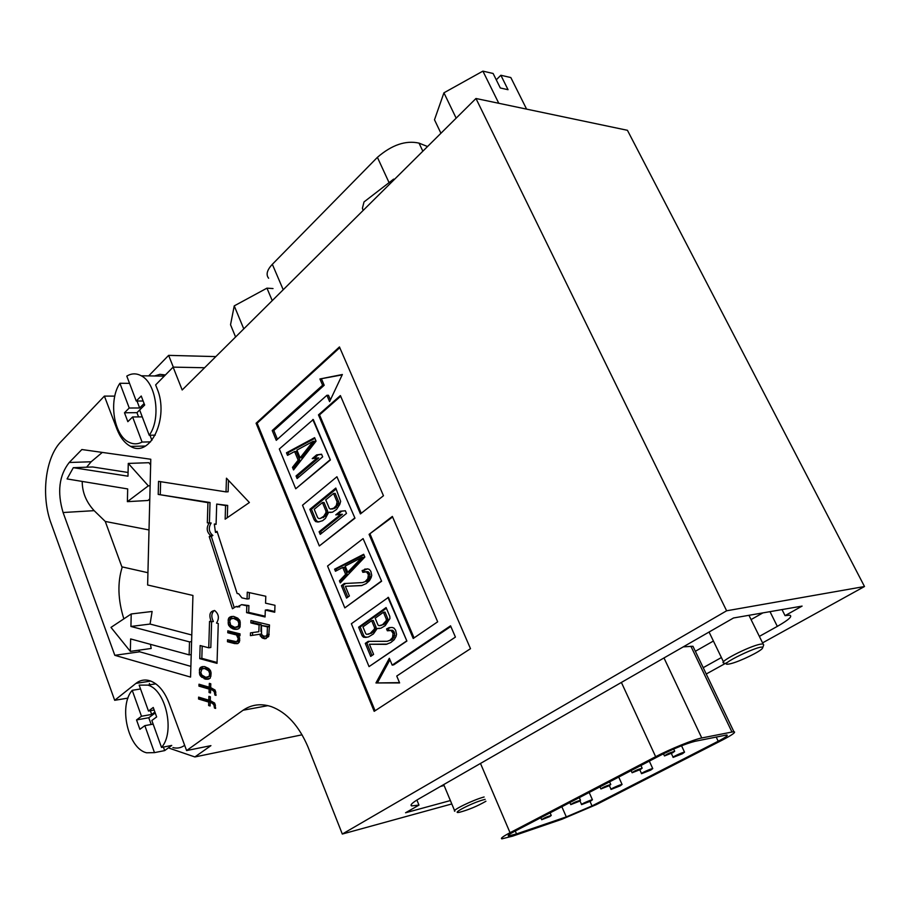 <?xml version="1.0" encoding="UTF-8"?>
<svg xmlns="http://www.w3.org/2000/svg" width="910" height="910" viewBox="0 0 910 910"><rect width="100%" height="100%" fill="white"/><g stroke="black" fill="none" stroke-linecap="round" stroke-linejoin="round"><path stroke-width="1.36" d="M526.594 109.12L510.828 77.555L500.864 75.257L496.268 79.818M145.418 446.036L130.631 446.4C150.321 458.322 169.567 417.61 157.043 388.502L155.633 384.907L173.116 367.128L182.182 389.98L475.964 98.496L627.434 130.301L864.5 586.518L762.557 642.869M726.692 662.696L706.251 674.003M147.807 685.116C165.836 689.621 175.323 732.231 161.525 747.44L151.845 720.481L156.656 716.943L153.244 707.468L148.466 711.04L139.162 685.128L147.807 685.116L155.803 683.831M144.838 725.645L154.472 752.627L146.669 752.797C128.117 748.828 118.311 705.898 132.212 690.315L141.482 716.25L136.546 719.935L139.878 729.297L144.838 725.645L153.153 724.121M154.893 712.052L151.686 714.441L150.343 710.71M149.854 684.786L149.388 683.49M154.165 710.039L148.466 711.04M141.482 716.25L151.686 714.441M132.212 690.315L140.538 688.972M136.238 401.014L141.243 396.021L144.667 405.041L139.651 410L149.217 435.253C161.241 419.135 156.406 383.167 141.255 375.784C136.341 373.134 131.529 373.248 126.797 376.114L136.238 401.014L143.143 401.014M137 401.014L139.639 407.976L129.231 408.021L119.904 383.269L129.55 383.36M139.639 407.976L144.099 403.551M154.541 375.978L159.91 374.34L165.415 374.965M149.217 435.253L155.246 435.139M150.571 441.862L142.074 442.067C137.751 444.364 133.406 444.433 129.027 442.26C113.704 435.424 108.29 400.195 119.904 383.269M142.074 442.067L132.61 416.962L127.844 421.683L124.488 412.765L129.231 408.021M475.964 98.496L726.624 610.792L342.308 834.049L308.001 746.973C298.958 725.861 286.764 712.428 271.419 706.66C261.09 703.271 251.649 704.465 243.084 710.232L186.595 750.557L210.927 745.643L194.876 756.949L169.476 748.27M155.235 683.433L154.45 684.047M172.911 747.588C177.131 748.691 181.044 747.929 184.662 745.313M762.864 612.896L751.068 619.596M713.406 641.027L695.365 651.287M444.103 785.501L440.451 786.456M693.761 647.931L692.954 646.271L683.262 646.862M782.009 609.575L785.057 615.649L789.675 615.171C792.872 616.115 788.754 619.858 777.322 626.376L759.361 636.386M721.403 657.543L703.214 667.678M416.894 800.049L418.975 805.111L411.57 805.896C409.853 805.054 412.435 802.631 419.283 798.627L733.505 617.981L802.097 606.094L785.057 615.649M388.445 597.358L406.884 641.049L369.039 666.609L351.362 623.737L388.445 597.358M354.968 518.188L336.927 476.749L302.518 505.232L319.33 545.954L354.968 518.188L336.927 476.749M313.29 419.499L330.387 459.971L295.727 488.772L279.325 448.983L313.29 419.499M339.771 347.654L257.143 423.207L375.079 710.755M319.922 378.97L322.606 385.237L272.226 430.544L276.265 440.326L326.895 395.293L329.591 401.606L342.365 374.51L319.922 378.97L342.183 374.886M340.385 395.566L318.466 414.88L360.428 513.923L383.463 495.734L340.385 395.566M392.358 516.414L369.085 534.363L413.208 638.49L437.676 621.814L392.358 516.414M375.955 682.955L389.332 658.294L392.187 665.119L450.552 625.818L455.421 637.091L396.749 676.05L399.615 682.921L375.955 682.955L399.49 682.636M381.62 581.217L363.09 538.606L327.554 566.031L344.822 607.891L381.62 581.217L363.09 538.606M726.624 610.792L864.5 586.518M342.308 834.049L451.804 803.951M450.393 800.561L405.564 812.766L418.975 805.111M186.595 750.557L168.953 702.873C164.357 691.134 158.09 683.797 150.127 680.839C144.952 679.201 140.22 680.054 135.92 683.399L114.683 700.302L51.358 524.103C40.666 496.223 45.204 457.093 61.402 441.236L104.388 396.1L114.796 396.123M215.829 356.595L168.634 355.366L148.694 375.887M339.453 346.938L256.085 423.218L374.181 711.336L470.504 648.682L339.453 346.938M208.743 702.088L198.551 699.016L198.607 697.128L208.799 700.177L208.913 696.366L210.392 696.798L210.267 700.62L214.658 703.1L215.613 708.412L214.498 708.071L213.861 704.784L212.053 703.089L210.21 702.531L210.108 705.967L208.64 705.523L208.743 702.088L210.813 701.724L200.609 698.664L198.551 699.016M236.52 634.952L227.773 632.768L227.83 630.812L240.035 633.849L239.967 635.817L238.045 635.339L239.523 637.694L239.375 642.016L237.772 643.597L234.689 643.597L227.477 641.743L227.545 639.798L236.68 641.732L238.318 638.979L236.52 634.952L238.602 634.668L229.855 632.473L227.773 632.768M228.615 618.379L230.969 616.57L233.665 616.411L237.84 618.208L240.069 621.132L239.865 627.445L238.659 628.742L236.316 629.356L233.244 628.992L230.617 627.547L228.41 624.647L228.182 619.846L228.615 618.379L231.106 617.412L229.024 617.685M209.141 689.097L198.937 686.117L198.994 684.218L209.198 687.187L209.323 683.364L210.79 683.785L210.676 687.619L215.067 690.053L216.023 695.377L214.908 695.047L214.26 691.759L212.451 690.064L210.608 689.53L210.506 692.976L209.038 692.544L209.141 689.097L211.211 688.756L200.996 685.776L198.937 686.117M259.088 624.897L250.853 622.918L250.932 620.54L269.508 624.965L268.689 636.534L264.594 638.752L261.83 637.671L259.555 634.281L250.409 635.635L250.512 632.86L258.849 631.699L259.088 624.897L261.181 624.624L252.935 622.645L250.853 622.918M211.291 621.78L209.55 621.359L208.743 647.806L200.143 645.543L199.756 658.647L217.024 663.356L218.275 623.498L216.523 623.077C219.458 618.299 218.866 614.148 214.749 610.599C209.8 611.076 208.64 614.807 211.291 621.78L213.372 621.519C211.04 616.855 211.359 613.169 214.328 610.462M207.935 502.638L158.204 494.414L158.545 481.367L226.021 491.889L226.454 478.194L249.397 502.513L225.145 519.178L225.578 505.55L216.705 504.083L216.079 524.387L214.316 524.08L215.477 532.384L217.035 531.315L237.146 593.513L238.682 593.764L241.889 597.847L247.054 599.008L247.281 592.183L265.8 596.255L265.549 603.171L274.979 605.286L274.729 612.237L265.31 610.075L265.06 616.969L246.587 612.646L246.815 605.832L241.662 604.649L237.089 606.959L236.202 606.447L232.448 608.767L209.243 536.638L210.551 535.478C206.695 531.975 206.195 527.857 209.061 523.136L207.321 522.829L207.935 502.638L210.028 502.513L158.204 494.414M199.825 668.338L202.077 666.655L204.659 666.598L208.663 668.486L210.46 670.534L211.12 673.047L210.221 678.212L205.751 679.247L200.689 676.266L199.643 674.435L199.426 669.76L199.825 668.338L202.282 667.348L200.211 667.678M190.565 677.086L114.819 655.314L63.086 512.523C57.034 492.139 59.07 475.464 69.217 462.496L81.866 449.529L150.787 459.254L147.625 584.993L192.931 595.458L190.565 677.086M130.631 446.4C124.795 443.318 120.234 437.551 116.946 429.111L104.388 396.1M194.876 756.949L302.075 734.802M114.683 700.302L127.991 698.095M114.819 655.314L139.708 651.799L138.673 650.218M123.851 618.868C117.868 599.77 117.344 582.445 122.281 566.919M139.708 651.799L190.873 666.37M131.222 613.966L130.926 626.467L189.507 641.891L189.132 654.87L130.631 638.934L130.335 651.389L110.986 627.399L131.222 613.966L152.118 611.474L150.07 624.055L191.782 634.998M150.48 644.348L151.174 648.466L130.335 651.389M149.012 529.95L105.264 521.441L94.151 510.658C86.188 501.979 82.207 492.242 82.218 481.435M86.609 467.205L91.148 461.768L102.318 452.406M73.312 467.683L127.98 476.192L128.276 463.417L148.33 485.849L127.389 501.649L127.684 488.932L67.067 478.933L73.312 467.683L92.695 466.978L128.06 472.472M128.276 463.417L148.956 462.701L150.639 465.033M149.786 498.885L148.012 500.489L127.389 501.649M173.116 367.128L204.591 367.742M243.084 710.232L267.95 705.648M168.634 355.366L173.321 367.139M105.264 521.441L121.86 566.828L147.932 572.708M150.116 485.769L148.33 485.849M150.07 624.055L130.926 626.467M191.589 641.607L189.507 641.891M191.214 654.574L189.132 654.87M200.996 685.776L201.03 684.809M210.688 686.936L209.198 687.187M216.034 694.853L214.908 695.047M215.852 692.419L214.612 692.635M215.647 691.52L214.26 691.759M215.238 690.485L213.554 690.77M215.067 690.064L212.451 690.064M214.521 689.712L210.608 689.53M210.529 692.283L209.038 692.544M211.188 689.427L211.211 688.756M267.426 626.899L261.466 625.466L261.545 634.372L263.49 636.056L265.879 636.249L267.153 634.532L267.426 626.899L269.451 626.626M269.451 626.603L261.466 625.466M266.71 635.635L268.791 635.339L267.972 635.954L265.879 636.249M268.791 635.339L269.167 634.407M269.167 634.247L267.153 634.532M252.935 622.645L252.991 621.029M265.993 638.558L264.594 638.752M266.357 638.376L263.001 638.365M265.083 638.058L261.83 637.671M263.911 637.364L262.376 635.783L260.294 636.079M262.376 635.783L262.091 635.078M261.454 634.02L259.555 634.281M252.502 635.328L252.593 632.564L250.512 632.86M252.593 632.564L258.849 631.699M260.942 631.404L261.181 624.624M230.89 618.925L229.673 620.995L230.685 625.204L234.837 627.399L238.352 626.285L238.841 623.225L237.76 620.574L233.597 618.379L230.89 618.925M237.555 626.876L239.637 626.603L236.384 627.388M239.637 626.603L240.24 626.148M240.274 626.023L238.352 626.285M240.342 624.59L238.784 624.795M240.399 623.009L238.841 623.225M240.115 621.337L238.511 621.553M239.739 620.313L237.76 620.574M239.512 619.983L238.727 619.244L236.645 619.517M238.727 619.244L235.121 618.755M237.203 618.481L233.597 618.379M235.679 618.117L232.061 618.413M231.106 617.412L231.891 616.809L229.809 617.082M231.891 616.809L232.664 616.468M237.635 629.174L236.316 629.356M237.863 629.072L234.78 629.367M236.862 629.083L233.244 628.992M235.326 628.708L232.698 627.274L230.617 627.547M232.698 627.274L231.584 626.205L229.502 626.49M231.584 626.205L231.151 625.636M230.753 625.25L228.763 625.523M230.105 624.419L228.41 624.647M229.673 622.77L228.091 622.986M230.082 619.608L228.182 619.846M230.332 619.346L230.696 618.106M211.609 621.746L210.813 647.51L208.743 647.806M202.191 646.077L201.827 658.328L199.756 658.647M201.827 658.328L217.046 662.48M160.285 494.312L160.615 481.686M228.478 480.343L228.114 491.775L226.021 491.889M227.284 517.71L227.682 505.425L225.578 505.55M227.682 505.425L216.705 504.083M216.091 523.955L214.316 524.08M217.342 532.236L215.477 532.384M249.351 592.637L249.135 598.757L247.054 599.008M274.752 611.486L267.392 609.802L265.31 610.075M265.094 616.207L248.68 612.373L246.587 612.646M248.68 612.373L248.908 605.571L246.815 605.832M248.908 605.571L241.662 604.649M239.694 606.879L236.202 606.447M234.257 607.641L211.325 536.468L209.243 536.638M211.325 536.468L212.883 535.41L210.79 535.58M212.883 535.41L212.644 535.308C208.777 531.815 208.288 527.709 211.154 522.988L209.061 523.136M211.154 522.988L207.321 522.829M209.414 522.681L210.028 502.513M229.855 632.473L229.889 631.324M239.99 635.066L238.045 635.339M237.885 643.506L236.611 643.688M238.09 643.359L234.689 643.597M236.771 643.29L229.559 641.448L227.477 641.743M229.559 641.448L229.593 640.321M237.476 641.14L239.546 640.845L238.761 641.436L236.68 641.732M239.819 640.174L237.874 640.447M239.728 638.774L238.318 638.979M239.216 637.125L237.988 637.307M238.374 635.771L237.26 635.931M202.009 668.941L200.803 672.456L201.827 675.049L205.808 677.336L209.163 676.357L209.63 673.4L208.595 670.784L204.602 668.509L202.009 668.941M208.401 676.915L207.287 677.37M211.029 676.062L209.163 676.357M211.075 674.697L209.573 674.936M211.12 673.161L209.63 673.4M210.824 671.523L209.3 671.762M210.426 670.499L208.595 670.784M209.573 669.385L207.514 669.714M209.55 669.362L208.128 668.6L206.058 668.918M208.128 668.6L204.602 668.509M206.672 668.19L203.123 668.486M202.282 667.348L203.032 666.791L200.962 667.11M208.799 679.031L207.218 679.281M209.016 678.94L205.751 679.247M207.81 678.917L204.284 678.826M206.354 678.496L203.829 677.006L201.758 677.336M203.829 677.006L203.01 676.187M202.714 675.937L200.689 676.266M201.792 675.004L199.984 675.3M201.201 674.185L199.643 674.435M200.826 672.57L199.335 672.808M201.315 669.464L199.426 669.76M201.531 669.305L201.895 668.008M200.609 698.664L200.644 697.731M210.29 699.915L208.799 700.177M215.624 707.866L214.498 708.071M215.442 705.443L214.203 705.671M215.226 704.545L213.861 704.784M214.817 703.498L213.145 703.805M214.589 703.032L212.053 703.089M214.112 702.713L210.21 702.531M210.13 705.261L208.64 705.523M210.79 702.429L210.813 701.724M257.143 423.207L256.085 423.218M277.436 439.291L273.808 430.51L324.188 385.26L322.606 385.237M324.188 385.26L321.514 378.992M273.808 430.51L272.226 430.544M330.432 399.843L328.487 395.293L326.895 395.293M340.681 396.248L319.524 414.869L318.466 414.88M319.524 414.869L361.247 513.285M392.597 516.971L369.085 534.363M370.142 534.272L414.073 637.899M450.814 626.455L393.746 664.846L392.187 665.119M389.958 659.773L377.513 682.671M312.767 419.499L330.387 459.971M329.852 459.994L295.727 488.772M287.526 455.353L286.468 452.793L314.598 437.676L316.054 441.157L293.555 469.935L292.485 467.353L298.173 460.119L294.601 451.531L287.526 455.353M312.221 458.629L316.6 454.898L321.56 454.215L322.663 456.843L297.115 478.546L296.046 475.953L317.146 457.98L312.221 458.629M313.131 441.316L314.724 441.27L301.722 457.787L300.141 457.844L313.131 441.316L296.91 450.097L300.141 457.844M314.871 438.347L288.049 452.748L288.834 454.647M294.601 451.531L296.182 451.474L299.754 460.062L294.066 467.285L294.601 468.582M288.049 452.748L286.468 452.793M294.066 467.285L292.485 467.353M299.754 460.062L298.173 460.119M321.628 454.374L318.193 454.841L314.03 458.39M317.146 457.98L318.739 457.923L297.627 475.885L298.309 477.534M318.193 454.841L316.6 454.898M297.627 475.885L296.046 475.953M319.33 545.954L354.434 518.222M309.855 509.338L335.801 488.056L340.659 501.387L339.714 504.538L336.518 509.498L332.412 512.216L328.692 512.25L325.37 518.472L322.606 520.702L318.034 522.044L315.656 521.601L314.2 519.849L309.855 509.338L311.436 509.236L315.781 519.735L317.237 521.487L319.205 521.851M335.756 514.855L340.26 511.249L345.356 510.749L346.483 513.433L320.218 534.375L319.114 531.736L340.818 514.377L335.756 514.855M314.212 509.293L317.67 517.631L318.762 518.507L320.218 518.507L323.71 516.277L325.928 512.717L325.928 510.942L322.436 502.559L314.212 509.293M322.436 502.559L324.017 502.457L327.509 510.828L327.498 512.603L325.291 516.163L320.218 518.507M323.63 517.494L322.06 517.608M325.291 516.163L323.71 516.277M326.77 514.377L325.188 514.491M327.498 512.603L325.928 512.717M327.509 510.828L325.928 510.942M325.746 499.852L329.261 508.235L330.364 509.122L333.72 508.189L336.336 505.482L337.087 501.899L333.549 493.47L325.746 499.852M333.549 493.47L335.13 493.379L338.668 501.797L338.668 503.583L335.301 508.087L331.854 509.099M335.301 508.087L333.72 508.189M336.416 507.177L334.834 507.279M337.917 505.38L336.336 505.482M338.668 503.583L337.087 503.685M338.668 501.797L337.087 501.899M336.177 488.954L311.436 509.236M328.692 512.25L330.956 512.455M317.237 521.487L315.656 521.601M315.781 519.735L314.2 519.849M345.368 510.794L341.841 511.136L337.394 514.707M340.818 514.377L342.399 514.264L320.695 531.599L321.446 533.396M341.841 511.136L340.26 511.249M320.695 531.599L319.114 531.736M344.822 607.891L381.097 581.274M335.46 571.241L334.607 569.182L363.67 554.281L364.842 557.068L340.283 582.901L339.43 580.842L345.629 574.346L342.763 567.465L335.46 571.241M341.421 585.653L344.242 583.538L362.578 582.582L365.194 581.558L367.811 578.703L368.379 574.608L366.48 571.889L362.84 572.322L362.112 570.581L367.492 568.841L369.244 569.364L370.859 571.378L371.746 575.313L371.166 577.588L369.414 580.716L366.07 583.651L361.577 585.608L345.39 586.302L349.394 595.982L346.562 598.086L341.421 585.653L342.99 585.471L347.825 597.142M361.93 557.432L363.511 557.284L349.326 572.117L347.757 572.288L361.93 557.432L345.174 566.088L347.757 572.288M363.898 554.816L336.188 569.023L336.814 570.536M342.763 567.465L344.344 567.305L347.199 574.176L341 580.66L341.432 581.695M336.188 569.023L334.607 569.182M341 580.66L339.43 580.842M347.199 574.176L345.629 574.346M345.675 583.469L342.99 585.471M345.39 586.302L362.055 585.471M367.538 568.852L363.682 570.411L364.307 571.889M364.876 571.719L368.049 571.719L369.369 573.027L370.108 576.61L367.924 580.512L362.578 582.582M366.764 581.376L365.194 581.558M367.924 580.512L366.355 580.694M369.38 578.521L367.811 578.703M370.108 576.61L368.527 576.781M369.949 574.426L368.379 574.608M369.369 573.027L367.788 573.209M368.049 571.719L366.48 571.889M363.682 570.411L362.112 570.581M366.15 569.023L364.58 569.194M387.922 597.426L406.884 641.049M406.361 641.129L369.039 666.609M358.608 627.195L386.09 607.562L389.776 616.309L389.935 618.55L385.203 625.67L380.903 628.218L377.195 628.48L373.407 633.952L368.596 636.875L365.82 637.421L363.488 637.205L362.169 635.806L358.608 627.195L360.178 626.967L363.738 635.567L365.058 636.966L367.139 637.159M365.297 643.37L368.197 641.345L387.137 641.3L389.833 640.378L392.517 637.58L393.086 633.405L391.095 630.516L387.341 630.778L386.579 628.946L389.116 627.65L392.13 627.434L393.939 628.071L395.623 630.209L396.567 634.304L395.975 636.602L394.189 639.73L390.754 642.574L386.113 644.36L369.392 644.235L373.601 654.392L370.688 656.394L365.297 643.37L366.866 643.131L371.985 655.496M362.953 626.876L365.786 633.724L366.81 634.395L370.177 633.428L374.397 629.049L374.522 627.547L371.667 620.677L362.953 626.876M371.667 620.677L373.236 620.449L376.092 627.32L375.966 628.81L373.487 631.961L368.277 634.293M371.735 633.189L370.177 633.428M373.487 631.961L371.917 632.188M375.091 630.357L373.521 630.596M375.966 628.81L374.397 629.049M376.092 627.32L374.522 627.547M375.182 618.174L378.048 625.056L379.095 625.727L382.507 624.738L386.204 620.711L386.34 619.198L383.44 612.282L375.182 618.174M383.44 612.282L385.01 612.077L387.91 618.982L387.774 620.484L385.26 623.668L380.585 625.625M384.077 624.51L382.507 624.738M385.26 623.668L383.69 623.896M386.887 622.053L385.328 622.281M387.774 620.484L386.204 620.711M387.91 618.982L386.34 619.198M386.386 608.267L360.178 626.967M377.195 628.48L379.504 628.503M365.058 636.966L363.488 637.205M363.738 635.567L362.169 635.806M369.426 641.345L366.866 643.131M369.392 644.235L387.171 644.109M390.401 627.559L388.149 628.719L388.854 630.403M389.435 630.255L392.665 630.289L394.03 631.699L394.815 635.408L392.585 639.309L387.137 641.3M391.391 640.139L389.833 640.378M392.585 639.309L391.027 639.559M394.075 637.341L392.517 637.58M394.815 635.408L393.245 635.646M394.644 633.167L393.086 633.405M394.03 631.699L392.46 631.938M392.665 630.289L391.095 630.516M388.149 628.719L386.579 628.946M729.979 663.845L730.707 663.663C739.716 661.581 761.158 651.162 762.512 648.17C765.776 641.584 711.654 667.724 729.979 663.845M724.019 662.969C716.875 662.844 748.634 646.362 760.351 644.189L763.069 643.905L763.706 644.928L762.66 647.772M485.132 799.367L483.494 799.788C471.721 802.916 449.824 814.37 459.561 812.266C468.513 809.866 477.295 806.203 485.929 801.244M454.852 811.242C450.939 810.696 473.086 799.879 484.063 797.001L484.12 796.989M718.195 741.229L592.023 805.93L566.304 816.896L516.516 833.924L508.553 835.937C507.325 835.676 509.35 834.14 514.628 831.353L660.546 755.266C674.378 748.361 685.81 743.72 694.819 741.343L726.715 734.984C728.535 735.235 725.702 737.316 718.195 741.229L716.193 736.998M596.505 804.531L722.415 740.035C732.47 734.802 736.292 732.015 733.869 731.663L701.769 737.964C694.046 739.364 669.931 749.146 655.644 756.688L510.044 832.707C502.98 836.449 500.261 838.497 501.888 838.849L512.705 836.119L562.005 819.227L596.505 804.531M549.742 816.6L551.244 815.462C546.808 816.748 543.611 818.17 541.678 819.717L549.742 816.6M578.896 801.46L580.489 800.254C575.916 801.585 572.674 803.041 570.763 804.611L578.896 801.46M609.074 785.774L610.769 784.5C606.06 785.887 602.761 787.378 600.896 788.959L609.074 785.774M640.356 769.541L642.153 768.177C637.296 769.621 633.94 771.145 632.109 772.749L640.356 769.541M672.786 752.695L674.697 751.25C669.68 752.752 666.268 754.322 664.471 755.948L672.786 752.695M590.624 801.118L592.433 799.776C591.25 799.537 579.909 804.611 581.615 804.611L590.624 801.118M620.154 785.876L622.076 784.465C620.802 784.238 609.279 789.425 611.088 789.414L620.154 785.876M650.718 770.11L652.754 768.597C651.389 768.393 639.684 773.716 641.584 773.682L650.718 770.11M682.375 753.776L684.536 752.172C683.08 751.979 671.159 757.438 673.172 757.382L682.375 753.776M161.525 747.44L171.74 745.427L164.664 750.602L154.472 752.627M163.402 747.076L164.664 750.602M132.61 416.962L142.256 416.882M151.902 440.303L149.979 435.242M144.667 405.03L136.944 412.674L124.488 412.765M136.944 412.674L138.547 416.916M155.223 712.962L148.762 717.74L136.546 719.935M148.762 717.74L151.185 724.485M363.135 210.438L362.408 208.242L364.023 201.929L393.609 179.145L394.371 179.441M394.542 179.281L393.609 179.145M268.621 278.232C265.777 274.649 267.017 270.008 272.34 264.31L377.4 157.339C391.812 144.906 405.689 140.163 419.032 143.12L427.541 146.533M456.149 118.141L443.932 92.82L434.491 119.779L440.929 133.258M443.932 92.82L482.903 71.128L498.782 103.285M500.864 75.257L508.042 89.703L500.318 87.986L493.118 73.482L482.903 71.128M243.778 328.863L234.234 305.885L230.537 324.756L235.588 336.996M234.234 305.885L266.949 288.151L272.238 300.618M266.949 288.151L273.023 288.561M769.996 611.657L777.322 626.376M91.148 461.768L69.217 462.496M94.151 510.658L63.086 512.523M150.742 681.055L135.92 683.399M117.788 429.099L116.946 429.111M592.023 805.93L590.021 801.414M566.304 816.896L561.845 806.738M516.516 833.924L515.276 831.023M731.902 731.902L690.883 646.214M701.769 737.964L663.993 657.953M655.644 756.688L621.393 682.443M510.044 832.707L480.491 763.433M272.34 264.31L283.215 289.733M377.4 157.339L389.07 182.637M419.032 143.12L422.843 151.196M141.255 375.784L164.289 376.114M411.115 804.793L411.57 805.896M239.171 606.708L237.089 606.959M212.644 535.308L210.551 535.478M709.061 632.04L723.484 661.854M748.953 615.308L763.069 643.905M443.716 784.579L454.613 810.685M508.553 835.937L508.303 835.357M733.869 731.663L692.954 646.271M551.244 815.462L550.106 812.857M541.609 819.569L540.802 817.703M580.489 800.254L579.317 797.615M570.695 804.451L569.865 802.552M610.769 784.5L609.575 781.849M600.816 788.799L599.952 786.866M642.153 768.177L640.924 765.492M632.029 772.567L631.13 770.599M674.697 751.25L673.673 749.044M664.38 755.755L663.47 753.787M592.433 799.776L589.191 792.473M581.547 804.451L579.954 800.857M622.076 784.465L618.732 777.072M611.008 789.243L609.381 785.626M652.754 768.597L649.319 761.124M641.493 773.489L639.81 769.814M684.536 752.172L681.544 745.779M673.07 757.177L671.33 753.412"/></g></svg>
